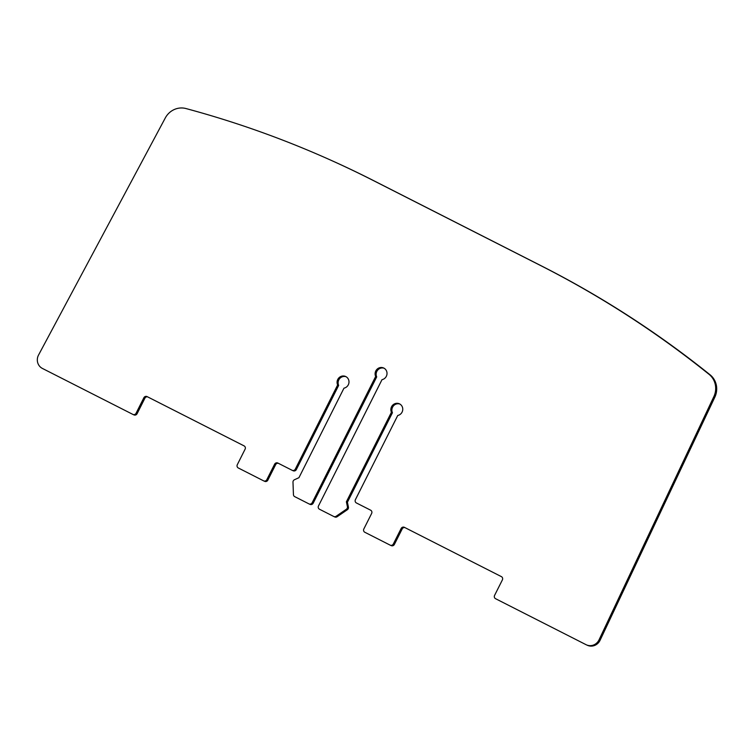 <?xml version="1.0" encoding="UTF-8"?>
<svg xmlns="http://www.w3.org/2000/svg" width="754" height="754" viewBox="0 0 754 754"><rect width="100%" height="100%" fill="white"/><g stroke="black" fill="none" stroke-linecap="round" stroke-linejoin="round"><path stroke-width="1.13" d="M599.034 639.863A9.925 9.463 114.3 0 1 586.028 644.67L495.576 598.704A2.479 2.366 114.3 0 1 494.577 595.415L502.381 579.911A2.479 2.366 -65.7 0 0 501.382 576.621L404.38 527.329A2.479 2.366 -65.7 0 0 401.156 528.479L393.352 543.983A2.479 2.366 114.3 0 1 390.129 545.123L364.823 532.267A2.479 2.366 114.3 0 1 363.833 528.978L371.628 513.474A2.479 2.366 -65.7 0 0 370.638 510.185L356.397 502.956A2.479 2.366 114.3 0 1 355.407 499.666L397.744 415.482A6.202 5.909 -65.7 0 0 399.366 403.795A6.202 5.909 -65.7 0 0 391.42 412.268L346.388 501.796L347.406 506.622A2.479 2.366 114.3 0 1 346.34 509.261L336.096 516.283A2.479 2.366 114.3 0 1 333.711 516.462L319.489 509.233A2.479 2.366 114.3 0 1 318.49 505.943L382.005 379.667A6.202 5.909 -65.7 0 0 383.616 367.98A6.202 5.909 -65.7 0 0 375.671 376.453L312.165 502.729A2.479 2.366 114.3 0 1 308.942 503.87L294.71 496.641A2.479 2.366 114.3 0 1 293.438 494.605L292.986 482.155A2.479 2.366 114.3 0 1 294.475 479.733L298.942 477.687L343.975 388.159A6.202 5.909 -65.7 0 0 345.586 376.472A6.202 5.909 -65.7 0 0 337.641 384.945L295.304 469.129A2.479 2.366 114.3 0 1 292.081 470.27L277.849 463.041A2.479 2.366 -65.7 0 0 274.626 464.181L266.822 479.685A2.479 2.366 114.3 0 1 263.598 480.835L238.292 467.97A2.479 2.366 114.3 0 1 237.303 464.69L245.097 449.177A2.479 2.366 -65.7 0 0 244.107 445.897L147.096 396.604A2.479 2.366 -65.7 0 0 143.873 397.744L136.078 413.249A2.479 2.366 114.3 0 1 132.855 414.398L42.394 368.433A9.925 9.463 114.3 0 1 38.539 355.049L165.296 117.954A18.605 17.738 114.3 0 1 185.974 108.548A1059.898 1010.841 114.3 0 1 332.712 161.045A1059.898 1010.841 114.3 0 1 372.485 180.112L541.193 265.842A1059.898 1010.841 114.3 0 1 709.099 374.37A18.605 17.738 114.3 0 1 713.831 396.679L599.034 639.863L600.052 640.325L714.849 397.141A18.605 17.738 -65.7 0 0 710.117 374.832A1059.898 1010.841 -65.7 0 0 542.211 266.303L373.503 180.574A1059.898 1010.841 -65.7 0 0 333.739 161.497L332.712 161.045M586.405 644.849L587.423 645.311A9.925 9.463 -65.7 0 0 600.052 640.325M133.873 414.86A2.479 2.366 -65.7 0 0 137.096 413.71L144.891 398.206A2.479 2.366 114.3 0 1 147.671 396.887M264.616 481.297A2.479 2.366 -65.7 0 0 267.84 480.147L275.644 464.643A2.479 2.366 114.3 0 1 278.414 463.324M293.099 470.732A2.479 2.366 -65.7 0 0 296.322 469.591L338.669 385.398A6.202 5.909 114.3 0 1 346.086 376.727M309.96 504.332A2.479 2.366 -65.7 0 0 313.183 503.191L376.698 376.906A6.202 5.909 114.3 0 1 384.116 368.235M334.729 516.924A2.479 2.366 -65.7 0 0 337.113 516.744L347.358 509.723A2.479 2.366 -65.7 0 0 348.423 507.084L347.406 502.258L392.438 412.73A6.202 5.909 114.3 0 1 399.865 404.05M391.147 545.585A2.479 2.366 -65.7 0 0 394.37 544.445L402.174 528.94A2.479 2.366 114.3 0 1 404.945 527.621M338.669 385.398L337.641 384.945M376.698 376.906L375.671 376.453M346.388 501.796L347.406 502.258M392.438 412.73L391.42 412.268M714.849 397.141L713.831 396.679M710.117 374.832L709.099 374.37M541.193 265.842L542.211 266.303M373.503 180.574L372.485 180.112M136.078 413.249L137.096 413.71M144.891 398.206L143.873 397.744M266.822 479.685L267.84 480.147M275.644 464.643L274.626 464.181M295.304 469.129L296.322 469.591M312.165 502.729L313.183 503.191M336.096 516.283L337.113 516.744M347.358 509.723L346.34 509.261M347.406 506.622L348.423 507.084M393.352 543.983L394.37 544.445M402.174 528.94L401.156 528.479M133.967 414.898L132.949 414.436M264.711 481.335L263.693 480.873M292.175 470.317L293.193 470.779M310.054 504.379L309.036 503.917M334.823 516.961L333.805 516.509M391.241 545.632L390.223 545.17"/></g></svg>
